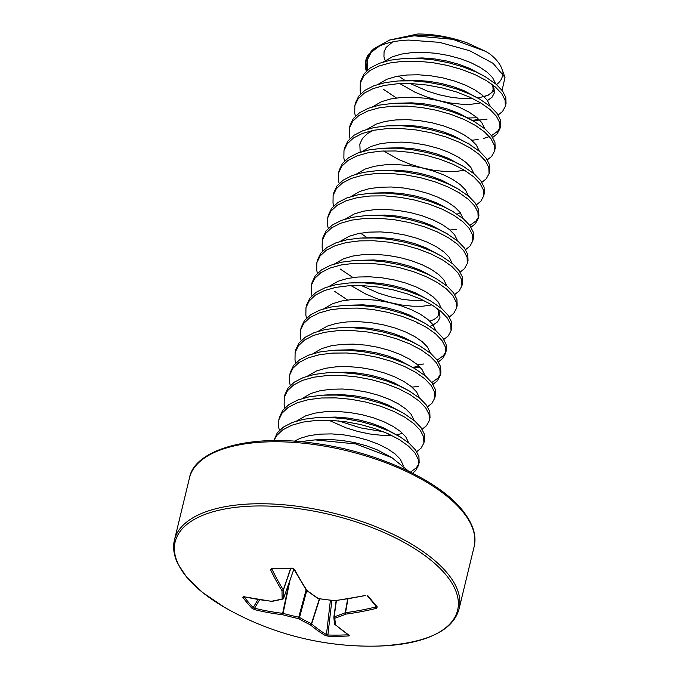<?xml version="1.0" encoding="UTF-8"?>
<svg xmlns="http://www.w3.org/2000/svg" width="680" height="680" viewBox="0 0 680 680"><rect width="100%" height="100%" fill="white"/><g stroke="black" fill="none" stroke-linecap="round" stroke-linejoin="round"><path stroke-width="1.02" d="M291.899 568.106A1.097 0.468 87.9 0 0 292.238 568.395L293.139 568.582C292.468 568.293 295.8 569.832 292.238 568.395L272.068 568.599A1.097 0.527 91 0 1 271.719 568.31A289.561 160.25 -20.4 0 0 281.732 568.344A289.561 160.25 -20.4 0 0 291.899 568.106L294.61 569.483A1.097 0.714 151.9 0 1 293.922 569.194L292.238 568.395M319.634 598.935L311.644 623.942A291.516 142.851 94.4 0 0 326.468 634.55L327.887 634.992A1.097 0.501 91.9 0 0 328.227 636.174L325.346 635.537A292.613 143.386 -85.6 0 1 310.462 624.886A1.097 0.637 -64.1 0 0 311.406 623.738L311.644 623.942A1.097 0.901 130.7 0 1 310.462 624.886A292.833 220.328 -100.1 0 1 298.537 618.613A292.833 271.567 172.6 0 1 282.795 614.754A292.613 238 134 0 1 254.609 609.637L251.931 608.235A289.561 169.464 -66.2 0 1 247.256 602.956A289.561 169.464 -66.2 0 1 242.828 597.312A1.097 0.842 -36.5 0 0 244.095 596.793M380.281 646A292.833 292.833 0 0 1 227.562 609.05L227.562 609.05A145.307 62.968 13.6 0 1 186.915 577.354A145.307 62.968 13.6 0 1 258.026 505.962A145.307 62.968 13.6 0 1 445.842 574.727A145.307 62.968 13.6 0 1 380.281 646L380.281 646C426.912 643.144 453.177 630.751 459.094 608.795L474.096 546.805C476.935 535.585 472.889 523.209 461.966 509.668C438.013 479.765 375.36 451.358 315.103 443.419C248.387 433.347 193.944 450.347 189.474 477.946A146.421 63.444 13.6 0 1 309.051 443.862A146.421 63.444 13.6 0 1 462.238 511.054A146.421 63.444 13.6 0 1 474.096 546.805M242.828 597.312L243.763 596.615A1.097 0.612 102.9 0 0 243.993 596.777L271.787 601.392A1.097 0.561 96.1 0 0 271.889 601.384M243.763 596.615A292.613 215.892 -34.4 0 0 271.532 601.231A292.833 148.087 -53.2 0 0 282.183 598.969A292.833 46.504 -75.2 0 1 282.013 590.707A292.613 143.386 -85.6 0 1 270.547 569.729L271.719 568.31M376.278 606.39A1.097 0.875 -41.3 0 0 376.448 606.738L367.353 595.816A1.097 0.833 -38.4 0 0 367.353 595.816L368.203 596.037A289.561 73.431 69.2 0 0 372.784 601.681A289.561 73.431 69.2 0 0 377.298 606.968L376.184 608.404A292.613 238 134 0 1 345.925 614.108A292.833 170.204 116.6 0 1 334.815 618.239A292.833 24.387 95.7 0 0 335.444 624.631A292.613 121.286 84.6 0 0 349.409 635.29L348.415 635.97A289.561 256.292 103.7 0 1 328.227 636.174M273.819 440.623L277.296 432.795L283.492 427.006L292.409 422.45L303.662 419.288L316.761 417.63L331.143 417.512L346.197 418.914L361.258 421.736L375.683 425.825L388.858 430.967L400.197 436.909L409.224 443.351L415.548 449.981L418.914 456.484L419.161 462.536L418.455 465.46L415.616 470.645L412.624 473.238M273.904 440.623L276.615 435.6L282.812 429.811L291.728 425.255L302.982 422.093L316.081 420.435L330.471 420.317L345.517 421.719L360.578 424.541L375.003 428.629L388.178 433.772L399.517 439.713L408.544 446.156L414.876 452.787L418.234 459.289L418.455 465.46M396.423 97.979L383.622 89.428M366.308 71.222L365.585 68.383L365.704 60.834L369.019 53.907A73.21 31.722 -166.4 0 0 365.916 59.942L365.738 60.69M360.885 93.67L360.162 90.831L360.273 83.283L360.986 80.325L364.174 73.678L370.37 67.881L379.296 63.325L390.541 60.163L403.639 58.505L418.03 58.395L433.075 59.797L448.137 62.62L462.562 66.708L475.737 71.85L485.129 76.636L496.102 84.227L502.435 90.865L505.792 97.367L506.039 103.419L505.333 106.335L502.503 111.529L498.151 114.996M360.306 83.13L363.494 76.483L369.699 70.695L378.615 66.13L389.861 62.968L402.959 61.31L417.35 61.2L432.395 62.603L447.457 65.424L461.89 69.513L475.056 74.656L486.396 80.597L495.423 87.04L501.755 93.67L505.113 100.172L505.333 106.335M355.453 116.11L354.73 113.271L354.841 105.723L355.555 102.773L358.743 96.118L364.947 90.329L373.864 85.773L385.109 82.611L398.208 80.954L412.599 80.843L427.644 82.237L442.706 85.059L457.138 89.148L470.305 94.291L479.697 99.076L490.671 106.675L497.004 113.305L500.361 119.807L500.608 125.859L499.902 128.783L497.071 133.969L492.719 137.445M354.875 105.578L358.062 98.923L364.267 93.134L373.184 88.578L384.429 85.416L397.536 83.759L411.918 83.648L426.964 85.042L442.034 87.873L456.458 91.953L469.625 97.096L480.964 103.037L490 109.48L496.323 116.11L499.681 122.612L499.902 128.783M350.022 138.558L349.299 135.719L349.409 128.171L350.124 125.213L353.311 118.567L359.516 112.778L368.433 108.213L379.678 105.06L392.785 103.403L407.167 103.284L422.212 104.686L437.283 107.508L451.707 111.596L464.873 116.739L474.266 121.524L485.248 129.124L491.572 135.754L494.929 142.256L495.176 148.308L494.471 151.232L491.64 156.417L487.288 159.885M349.444 128.027L352.631 121.371L358.836 115.583L367.752 111.019L379.006 107.865L392.105 106.207L406.487 106.088L421.541 107.491L436.602 110.313L451.027 114.401L464.193 119.544L475.541 125.485L484.568 131.929L490.892 138.558L494.25 145.061L494.471 151.232M344.59 160.999L343.868 158.168L343.978 150.62L344.692 147.662L347.879 141.006L354.084 135.218L363.001 130.662L374.255 127.5L387.353 125.843L401.736 125.732L416.789 127.134L431.851 129.956L446.275 134.045L459.442 139.188L468.835 143.973L479.817 151.564L486.14 158.202L489.498 164.696L489.753 170.748L489.039 173.672L486.208 178.857L481.856 182.333M344.012 150.467L347.208 143.811L353.404 138.023L362.321 133.467L373.575 130.305L386.673 128.647L401.055 128.537L416.109 129.94L431.171 132.761L445.596 136.85L458.762 141.993L470.11 147.925L479.137 154.369L485.46 161.007L488.818 167.501L489.039 173.672M339.159 183.447L338.436 180.608L338.546 173.06L339.26 170.111L342.457 163.455L348.653 157.667L357.57 153.111L368.824 149.948L381.922 148.291L396.304 148.172L411.357 149.575L426.42 152.397L440.844 156.485L454.01 161.627L463.403 166.413L474.385 174.012L480.709 180.642L484.067 187.144L484.321 193.196L483.616 196.12L480.777 201.305L476.433 204.773M338.589 172.916L341.776 166.26L347.973 160.471L356.889 155.916L368.144 152.754L381.242 151.096L395.624 150.977L410.677 152.38L425.74 155.202L440.164 159.29L453.339 164.432L464.678 170.374L473.705 176.817L480.029 183.447L483.395 189.95L483.616 196.12M333.727 205.887L333.004 203.056L333.124 195.508L333.837 192.55L337.025 185.904L343.221 180.106L352.138 175.55L363.392 172.388L376.49 170.731L390.873 170.62L405.926 172.023L420.988 174.845L435.412 178.933L448.587 184.076L457.98 188.862L468.954 196.452L475.286 203.09L478.644 209.593L478.89 215.636L478.185 218.56L475.346 223.754L471.002 227.222M333.157 195.356L336.345 188.708L342.541 182.911L351.466 178.356L362.712 175.194L375.81 173.536L390.201 173.425L405.246 174.828L420.308 177.65L434.741 181.738L447.908 186.881L459.246 192.814L468.273 199.257L474.606 205.895L477.963 212.398L478.185 218.56M328.304 228.335L327.582 225.496L327.692 217.949L328.406 214.999L331.594 208.344L337.798 202.555L346.715 197.999L357.96 194.837L371.059 193.179L385.45 193.06L400.495 194.463L415.556 197.285L429.99 201.373L443.156 206.516L452.548 211.302L463.522 218.9L469.854 225.53L473.212 232.033L473.458 238.085L472.753 241.009L469.923 246.194L465.57 249.662M327.726 217.804L330.913 211.148L337.118 205.36L346.035 200.804L357.28 197.642L370.379 195.984L384.769 195.865L399.815 197.268L414.876 200.09L429.309 204.179L442.476 209.321L453.815 215.262L462.842 221.705L469.175 228.335L472.532 234.838L472.753 241.009M352.988 277.542L340.178 268.991M322.873 250.784L322.15 247.945L322.26 240.397L322.975 237.439L326.162 230.792L332.367 225.003L341.284 220.439L352.529 217.277L365.627 215.619L380.018 215.509L395.063 216.911L410.125 219.733L424.558 223.822L437.725 228.964L447.117 233.75L458.09 241.349L464.423 247.979L467.781 254.481L468.027 260.534L467.321 263.457L464.491 268.642L460.139 272.111M322.295 240.244L325.482 233.597L331.687 227.808L340.603 223.244L351.849 220.082L364.956 218.433L379.338 218.314L394.383 219.716L409.453 222.538L423.878 226.627L437.044 231.769L448.383 237.711L457.419 244.154L463.743 250.784L467.1 257.286L467.321 263.457M347.556 299.982L334.747 291.431M317.441 273.224L316.719 270.385L316.829 262.846L317.543 259.887L320.731 253.232L326.935 247.444L335.852 242.887L347.098 239.725L360.204 238.068L374.587 237.957L389.631 239.351L404.702 242.182L419.126 246.27L432.293 251.404L441.685 256.19L452.667 263.789L458.991 270.427L462.349 276.922L462.596 282.974L461.89 285.898L459.06 291.082L454.708 294.559M316.863 262.692L320.05 256.037L326.255 250.249L335.172 245.692L346.426 242.53L359.524 240.873L373.906 240.762L388.96 242.165L404.022 244.987L418.447 249.075L431.613 254.218L442.96 260.151L451.988 266.594L458.312 273.232L461.669 279.726L461.89 285.898M312.01 295.673L311.287 292.833L311.398 285.286L312.111 282.336L315.299 275.68L321.504 269.892L330.421 265.327L341.675 262.174L354.773 260.517L369.155 260.398L384.208 261.8L399.271 264.622L413.695 268.71L426.861 273.853L436.254 278.639L447.236 286.238L453.56 292.868L456.917 299.37L457.173 305.422L456.467 308.346L453.628 313.531L449.285 316.999M311.431 285.141L314.627 278.486L320.824 272.697L329.74 268.132L340.995 264.979L354.093 263.322L368.475 263.202L383.528 264.605L398.591 267.427L413.015 271.515L426.181 276.658L437.529 282.6L446.556 289.043L452.88 295.673L456.238 302.175L456.467 308.346M306.578 318.113L305.856 315.282L305.975 307.734L306.688 304.776L309.876 298.129L316.072 292.332L324.989 287.776L336.243 284.614L349.341 282.957L363.724 282.846L378.777 284.249L393.839 287.07L408.263 291.159L421.43 296.301L430.831 301.087L441.804 308.677L448.129 315.316L451.486 321.81L451.741 327.862L451.035 330.786L448.196 335.979L443.853 339.447M306.008 307.581L309.196 300.934L315.392 295.137L324.309 290.581L335.563 287.419L348.661 285.762L363.043 285.651L378.097 287.053L393.159 289.875L407.583 293.964L420.758 299.106L432.098 305.039L441.125 311.482L447.457 318.121L450.815 324.624L451.035 330.786M301.155 340.561L300.424 337.722L300.543 330.174L301.257 327.225L304.445 320.569L310.641 314.78L319.558 310.225L330.811 307.062L343.91 305.405L358.292 305.286L373.346 306.688L388.407 309.51L402.832 313.599L416.007 318.741L425.399 323.527L436.373 331.126L442.706 337.756L446.063 344.258L446.31 350.31L445.604 353.234L442.773 358.42L438.421 361.887M300.577 330.029L303.764 323.374L309.969 317.585L318.886 313.029L330.131 309.868L343.23 308.21L357.62 308.091L372.666 309.493L387.727 312.315L402.161 316.404L415.327 321.547L426.666 327.488L435.693 333.931L442.025 340.561L445.383 347.063L445.604 353.234M295.724 363.01L295.001 360.171L295.111 352.623L295.825 349.664L299.013 343.017L305.218 337.229L314.135 332.664L325.38 329.502L338.478 327.845L352.869 327.734L367.914 329.137L382.976 331.959L397.409 336.048L410.575 341.19L419.968 345.975L430.942 353.575L437.274 360.204L440.631 366.707L440.878 372.759L440.173 375.683M295.146 352.469L298.333 345.822L304.538 340.034L313.454 335.469L324.7 332.308L337.798 330.65L352.189 330.539L367.234 331.942L382.296 334.764L396.729 338.852L409.896 343.995L421.234 349.936L430.27 356.379L436.594 363.01L439.952 369.512L440.173 375.675L437.342 380.868L432.99 384.336M383.444 431.749L360.425 427.848L338.598 420.894M290.292 385.45L289.57 382.611L289.68 375.062L290.394 372.113L293.582 365.457L299.786 359.669L308.703 355.113L319.949 351.951L333.055 350.293L347.438 350.183L362.482 351.577L377.545 354.399L391.977 358.488L405.144 363.63L414.536 368.416L425.519 376.014L431.842 382.644L435.2 389.147L435.446 395.199L434.741 398.123L431.911 403.308L427.558 406.784M289.714 374.918L292.901 368.262L299.106 362.474L308.023 357.918L319.277 354.756L332.375 353.099L346.757 352.988L361.802 354.382L376.873 357.212L391.298 361.293L404.464 366.435L415.811 372.376L424.839 378.82L431.162 385.458L434.52 391.952L434.741 398.123M284.861 407.898L284.138 405.059L284.249 397.511L284.962 394.553L288.15 387.906L294.355 382.118L303.272 377.553L314.525 374.399L327.624 372.742L342.006 372.623L357.051 374.025L372.122 376.848L386.546 380.936L399.712 386.078L409.105 390.864L420.087 398.463L426.411 405.093L429.769 411.596L430.024 417.648L429.309 420.572L426.479 425.756L422.127 429.225M284.282 397.366L287.47 390.711L293.675 384.923L302.591 380.358L313.846 377.204L326.944 375.547L341.326 375.428L356.379 376.83L371.442 379.652L385.866 383.741L399.032 388.883L410.38 394.825L419.407 401.268L425.731 407.898L429.089 414.4L429.309 420.572M279.429 430.338L278.707 427.507L278.817 419.959L279.531 417.001L282.719 410.346L288.923 404.558L297.84 400.001L309.094 396.839L322.192 395.182L336.575 395.072L351.628 396.474L366.69 399.296L381.115 403.385L394.281 408.527L403.673 413.312L414.655 420.903L420.979 427.541L424.337 434.036L424.592 440.087L423.887 443.012L421.048 448.196L416.704 451.673M278.859 419.806L282.047 413.151L288.243 407.363L297.16 402.806L308.414 399.644L321.512 397.987L335.894 397.876L350.948 399.279L366.01 402.101L380.434 406.19L393.609 411.332L404.949 417.265L413.975 423.708L420.3 430.346L423.657 436.84L423.887 443.012M477.156 117.793L467.542 117.989M487.092 119.119L472.94 120.776M500.148 127.356L497.752 131.163L491.504 135.66M489.345 136.62L483.259 138.542M478.142 139.544L471.725 140.242M469.038 143.166L467.534 143.225M451.843 185.334L451.248 185.317M478.431 217.141L476.025 220.949L469.787 225.446M456.425 229.322L450.007 230.019M445.85 351.806L443.445 355.615L437.206 360.111M423.844 363.987L417.426 364.692M420.087 367.2L414.732 367.608M440.419 374.255L438.022 378.063L431.774 382.559M418.412 386.435L411.995 387.132M390.839 435.022L388.458 434.936M418.701 464.032L416.296 467.84L410.44 472.149M496.51 84.584A63.266 27.412 -166.4 0 0 502.664 72.956M504.993 77.418L501.712 68.451A63.266 27.412 -166.4 0 0 489.948 54.052L485.784 51.442L452.837 39.321L414.146 35.811L389.606 40.026L374.111 48.586L371.28 51.195A72.913 31.595 13.6 0 1 379.508 46.044C387.277 42.526 397.018 40.536 408.731 40.069L439.535 42.347L469.702 50.745L493.119 63.367L504.993 77.418L502.069 90.38M389.716 39.992L417.716 34C431.536 33.966 445.842 36.202 460.623 40.715L466.803 42.73L485.784 51.442M408.841 471.367L391.96 457.708L355.75 443.946L315.103 439.875L300.118 441.702M372.045 50.72L367.498 59.517L367.829 69.445M379.508 46.044L369.019 53.907M334.483 623.5A1.097 1.02 -6.5 0 0 334.483 623.738L333.854 617.338A1.097 0.994 -4.8 0 1 333.863 617.142A1.097 0.451 7.9 0 1 333.863 617.1A1.097 0.451 7.9 0 1 334.152 616.854A291.737 169.566 -63.4 0 0 345.219 612.731L345.55 612.688A1.097 0.451 82.5 0 0 345.925 614.108A1.097 0.748 67.8 0 1 345.219 612.731L347.633 598.961M306.756 590.588L299.514 617.491A1.097 0.612 -60.5 0 1 298.537 618.613L298.75 617.211L299.514 617.491A291.737 219.504 79.9 0 0 311.406 623.738L319.345 598.893M290.046 580.048L282.795 614.754A1.097 0.544 -83.3 0 1 282.659 613.326L283.067 613.36A291.737 270.547 -7.4 0 0 298.75 617.211L306.111 589.866M251.931 608.235A1.097 0.867 -43.2 0 0 253.19 607.639L254.583 608.235A291.516 237.107 -46 0 0 282.659 613.326L289.025 582.921M272.094 601.384A1.097 1.097 0 0 1 271.787 601.392A1.097 0.561 96.1 0 1 271.532 601.231A1.097 0.833 79.9 0 0 272.094 601.384L282.778 599.114A1.097 0.807 76.2 0 1 282.183 598.969A1.097 0.96 -2.3 0 0 283.56 598.323A1.097 0.501 19.5 0 1 283.551 598.417A1.097 0.501 19.5 0 1 283.458 598.536M290.793 568.446L283.39 590.096A1.097 0.935 -0.2 0 1 282.013 590.707A1.097 0.799 -31.9 0 0 283.297 589.891A1.097 0.442 18.9 0 1 283.39 590.096A291.737 46.325 104.8 0 0 283.56 598.323L293.887 569.126M330.395 600.304L326.468 634.55A1.097 0.935 120.1 0 1 325.346 635.537M331.849 600.465L327.887 634.992A288.473 255.323 -76.3 0 0 347.999 634.788A1.097 0.493 86.9 0 0 348.415 635.97M348.594 634.525L348.899 635.163A1.097 0.952 -57.8 0 0 349.409 635.29M254.609 609.637A1.097 0.578 -76.1 0 1 254.583 608.235L259.59 599.777M334.671 624.197A1.097 0.909 -48 0 0 335.444 624.631A1.097 1.02 -6.5 0 1 334.483 623.738A1.097 1.097 0 0 0 334.841 624.427L348.899 635.163M333.872 617.058L336.149 600.601L333.863 617.1A1.097 1.097 0 0 0 333.854 617.338A1.097 0.994 -4.8 0 0 334.815 618.239A1.097 0.773 71.4 0 1 334.152 616.854L336.404 600.576M293.896 569.143L283.551 598.417A1.097 1.097 0 0 1 282.778 599.114A1.097 0.807 76.2 0 0 283.177 598.808M347.973 598.91L345.55 612.688A291.516 237.107 -46 0 0 375.708 607.002L376.184 608.404M376.448 606.738L376.448 606.738A1.097 0.875 -41.3 0 0 377.298 606.968M367.353 595.816L367.353 595.816A1.097 0.833 -38.4 0 0 368.203 596.037M270.547 569.729A1.097 0.731 -25.7 0 0 271.873 568.99A291.516 142.851 94.4 0 0 283.297 589.891L290.624 568.454M365.594 595.544L334.925 600.755A1.097 0.425 -96.8 0 1 334.662 600.585A292.613 215.892 -34.4 0 0 365.339 595.383M334.806 600.236L334.662 600.585A292.833 249.45 -1.3 0 1 318.461 598.604L334.688 600.755A1.097 1.097 0 0 0 334.925 600.755M318.503 598.774A1.097 1.097 0 0 1 318.045 598.596A1.097 0.578 -56.1 0 0 318.461 598.604A292.833 198.212 68.6 0 1 306.986 590.452A1.097 0.782 146.8 0 1 306.306 590.172A1.097 1.097 0 0 0 306.57 590.444A1.097 0.544 -53.2 0 0 306.986 590.452A292.613 121.286 84.6 0 1 294.61 569.483M306.484 590.342A1.097 0.544 -53.2 0 0 306.57 590.444L318.045 598.596M244.162 596.81A288.473 168.827 113.8 0 0 248.54 602.378A288.473 168.827 113.8 0 0 253.19 607.639L257.992 599.522M224.298 607.197L202.64 592.527L186.6 577.082L177.939 564C173.791 555.347 172.635 547.323 174.471 539.946A146.421 63.444 13.6 0 1 294.058 505.852A146.421 63.444 13.6 0 1 447.236 573.044A146.421 63.444 13.6 0 1 459.094 608.795M365.84 60.291A73.21 31.722 -166.4 0 0 367.149 70.422M367.812 69.836A72.913 31.595 13.6 0 1 367.192 56.788M315.103 439.875L330.293 439.51L342.524 440.504L354.764 442.654L366.495 445.825L377.204 449.854L388.646 455.881M318.784 417.52L335.725 417.07L347.956 418.064L360.196 420.206L371.926 423.385L382.636 427.405L398.25 435.752M328.423 394.944L341.156 394.621L353.387 395.615L365.627 397.766L377.357 400.936L388.067 404.966L403.673 413.312M329.647 372.623L346.579 372.181L358.81 373.175L371.059 375.317L382.789 378.488L393.49 382.517L409.105 390.864M335.078 350.183L352.01 349.732L364.242 350.727L376.49 352.877L388.221 356.048L398.922 360.069L414.536 368.416M340.51 327.734L357.442 327.293L369.673 328.287L381.922 330.429L393.644 333.6L404.353 337.628L419.968 345.975M345.942 305.295L362.874 304.844L375.105 305.839L387.345 307.981L399.075 311.159L409.785 315.18L425.399 323.527M351.365 282.846L368.305 282.396L380.536 283.39L392.776 285.541L404.506 288.711L415.216 292.74L430.831 301.087M437.725 308.797L439.713 312.851L439.952 317.62L437.665 321.776L432.964 325.108L429.973 326.349M356.796 260.398L373.728 259.955L385.968 260.95L398.208 263.092L409.938 266.262L420.648 270.291L436.254 278.639M431.885 304.912L422.705 306.212L412.411 306.204L401.081 304.938L389.215 302.447L377.332 298.809L365.967 294.142L351.024 285.634M362.227 237.957L379.159 237.507L391.391 238.501L403.639 240.652L415.37 243.823L426.071 247.851L441.685 256.19M367.659 215.509L384.591 215.067L396.822 216.061L409.071 218.203L420.793 221.374L431.502 225.403L447.117 233.75M373.091 193.069L390.023 192.619L402.254 193.613L414.494 195.763L426.224 198.934L436.934 202.954L452.548 211.302M378.522 170.62L395.454 170.17L407.685 171.165L419.925 173.315L431.655 176.486L442.365 180.514L457.98 188.862M460.36 212.763L457.121 214.123M383.945 148.172L400.885 147.73L413.117 148.725L425.357 150.867L437.087 154.037L447.797 158.066L463.403 166.413M360.153 152.192L359.839 144.032L362.491 138.38L367.548 133.543L373.218 130.373M389.376 125.732L406.308 125.281L418.548 126.276L430.788 128.427L442.519 131.597L453.228 135.626L468.835 143.973M464.465 170.246L455.285 171.547L444.992 171.53L433.661 170.272L421.796 167.781L409.912 164.135L398.548 159.469L383.605 150.969M394.808 103.284L411.74 102.841L423.971 103.836L436.22 105.978L447.95 109.148L458.651 113.177L470.458 119.442M404.438 80.716L417.171 80.393L429.403 81.388L441.651 83.538L453.373 86.709L464.083 90.729L479.697 99.076M405.671 58.395L422.603 57.953L434.834 58.939L447.075 61.09L458.804 64.26L469.514 68.289L485.129 76.636M492.031 84.354L494.012 88.4L494.25 93.168L491.963 97.325L487.509 100.538M480.76 102.909L471.571 104.21L461.287 104.201L449.956 102.935L438.081 100.445L426.199 96.806L414.834 92.132L399.899 83.632M414.146 35.811L428.034 35.505L440.266 36.499L460.623 40.715M294.278 441.243L300.152 438.328L309.306 435.625L319.957 434.137L331.653 433.899L343.885 434.894L356.125 437.044L367.854 440.215L378.565 444.244L387.787 448.91L395.139 453.993L400.308 459.229L403.376 465.681M296.616 421.022L305.583 415.879L314.729 413.176L325.389 411.689L337.076 411.459L349.308 412.454L361.556 414.596L373.286 417.767L383.996 421.796L393.219 426.471L400.571 431.545L405.739 436.781L408.748 442.952M302.048 398.574L311.006 393.44L320.161 390.728L330.811 389.249L342.507 389.011L354.739 390.005L366.988 392.156L378.717 395.326L389.419 399.347L398.65 404.022L406.002 409.105L411.162 414.341L414.179 420.503M391.374 435.276L381.191 435.26L369.861 434.001L357.986 431.511L346.111 427.865L328.899 420.257M307.479 376.125L316.438 370.991L325.593 368.288L336.243 366.8L347.939 366.571L360.171 367.565L372.419 369.707L384.14 372.878L394.85 376.907L404.082 381.582L411.434 386.656L416.594 391.892L419.611 398.063M312.911 353.685L321.87 348.543L331.024 345.839L341.675 344.361L353.37 344.123L365.602 345.117L377.842 347.259L389.572 350.438L400.282 354.458L409.513 359.133L416.865 364.216L422.025 369.452L425.043 375.615M318.342 331.236L327.301 326.102L336.455 323.399L347.106 321.912L358.802 321.674L371.034 322.668L383.274 324.819L395.003 327.99L405.714 332.019L414.936 336.685L422.288 341.768L427.457 347.004L430.474 353.175M418.99 366.103L412.802 367.421M323.765 308.797L332.732 303.654L341.887 300.951L352.537 299.464L364.233 299.234L376.465 300.228L388.705 302.37L400.435 305.541L411.145 309.57L420.368 314.245L427.72 319.32L432.888 324.555L435.906 330.726M329.197 286.348L338.164 281.214L347.31 278.511L357.969 277.024L369.656 276.786L381.888 277.78L394.137 279.93L405.866 283.101L416.568 287.13L425.799 291.797L433.151 296.879L438.311 302.115L441.329 308.278M334.628 263.899L343.587 258.765L352.741 256.062L363.392 254.575L375.088 254.346L387.32 255.34L399.568 257.482L411.298 260.652L422 264.681L431.23 269.356L438.583 274.431L443.742 279.667L446.76 285.838M423.954 300.611L413.772 300.594L402.441 299.327L390.567 296.837L378.692 293.199L361.479 285.591M340.059 241.459L349.019 236.317L358.173 233.614L368.824 232.135L380.519 231.897L392.751 232.892L405 235.042L416.721 238.213L427.431 242.233L436.662 246.908L444.014 251.991L449.174 257.227L452.192 263.389M345.491 219.011L354.45 213.877L363.604 211.174L374.255 209.686L385.951 209.448L398.183 210.443L410.423 212.594L422.152 215.764L432.863 219.793L442.094 224.459L449.446 229.542L454.606 234.778L457.623 240.95M350.923 196.571L359.881 191.429L369.036 188.725L379.686 187.238L391.382 187.008L403.614 188.003L415.854 190.145L427.584 193.324L438.294 197.344L447.517 202.019L454.869 207.102L460.037 212.33L463.054 218.501M356.346 174.123L365.313 168.988L374.459 166.285L385.118 164.798L396.805 164.56L409.046 165.554L421.286 167.705L433.015 170.875L443.725 174.905L452.948 179.571L460.3 184.654L465.469 189.89L468.486 196.061M361.777 151.682L370.736 146.54L379.89 143.837L390.55 142.35L402.237 142.12L414.469 143.114L426.717 145.256L438.447 148.427L449.148 152.456L458.379 157.131L465.732 162.206L470.892 167.441L473.909 173.612M367.208 129.234L376.168 124.092L385.322 121.388L395.973 119.909L407.668 119.671L419.9 120.666L432.149 122.817L443.87 125.987L454.58 130.007L463.811 134.682L471.163 139.766L476.323 145.001L479.34 151.164M372.64 106.785L381.599 101.651L390.753 98.948L401.404 97.461L413.1 97.231L425.332 98.226L437.571 100.368L449.302 103.538L460.012 107.567L469.242 112.234L476.595 117.317L481.754 122.553L484.772 128.724M378.072 84.346L387.03 79.203L396.185 76.5L406.835 75.021L418.531 74.783L430.763 75.778L443.003 77.919L454.733 81.099L465.443 85.119L474.674 89.794L482.018 94.877L487.186 100.113L490.204 106.275M383.495 61.897L392.462 56.763L401.616 54.06L412.267 52.572L423.963 52.334L436.194 53.329L448.435 55.479L460.164 58.65L470.875 62.679L480.097 67.346L487.45 72.428L492.617 77.665L495.635 83.835M494.411 90.329L488.623 95.047L477.929 98.09M472.829 98.609L462.638 98.583L451.308 97.325L439.442 94.834L427.558 91.188L410.354 83.581M375.708 607.002L375.394 605.531M371.28 51.195L365.916 59.942M391.96 457.708L388.628 455.881M402.662 433.398L396.508 434.75M437.274 308.465L438.634 311.321L438.796 314.525L437.427 316.957L433.916 319.532L429.82 321.173M418.523 323.051L417.613 323.102M341.7 240.201L342.014 240.899M360.536 233.163L367.192 237.72M474.266 121.524L470.45 119.442M400.24 80.843L404.455 80.716M478.686 119.17L472.489 120.53M491.572 84.022L492.932 86.87L493.094 90.075L491.725 92.505L488.223 95.081L484.117 96.722M392.666 41.905L386.121 47.438L384.064 51.757L383.945 56.721L385.144 60.639M398.548 76.041L405.203 80.605M471.912 98.659L472.838 98.609M324.216 395.072L332.137 394.689M174.471 539.946L189.474 477.946M293.922 569.194L306.306 590.172"/></g></svg>

